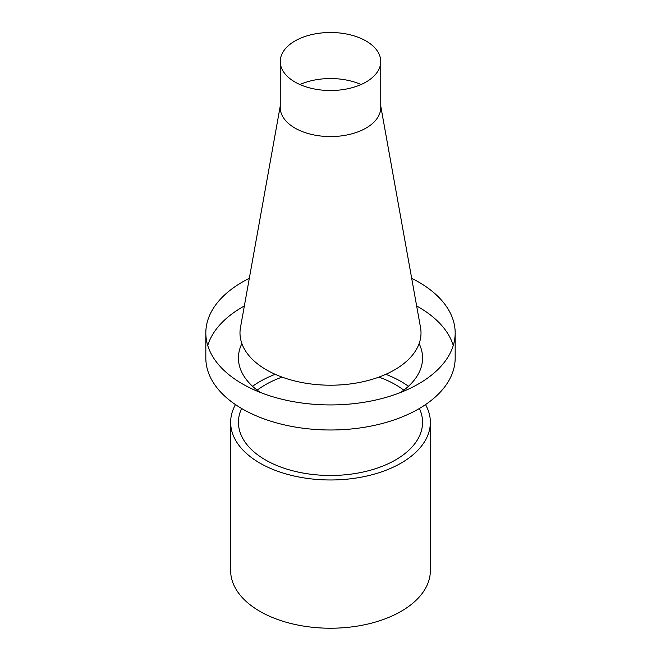<?xml version="1.0" encoding="UTF-8"?>
<svg xmlns="http://www.w3.org/2000/svg" width="661" height="661" viewBox="0 0 661 661"><rect width="100%" height="100%" fill="white"/><g stroke="black" fill="none" stroke-linecap="round" stroke-linejoin="round"><path stroke-width="0.99" d="M430.361 422.321L430.361 570.575A99.861 57.656 180 0 1 401.111 611.342A99.861 57.656 180 0 1 292.286 623.835A99.861 57.656 180 0 1 230.639 570.575L230.639 422.321A99.861 57.656 0 0 0 292.286 475.59A99.861 57.656 0 0 0 401.111 463.088A99.861 57.656 0 0 0 430.361 422.321A99.861 57.656 0 0 0 425.527 404.598M275.191 374.316A99.861 57.656 0 0 0 259.889 381.554A99.861 57.656 0 0 0 252.543 386.288M235.473 404.598A99.861 57.656 0 0 0 230.639 422.321M408.457 386.288A99.861 57.656 0 0 0 385.809 374.316M257.195 390.164A92.061 53.153 180 0 1 265.4 384.735A92.061 53.153 180 0 1 282.098 377.109M378.902 377.109A92.061 53.153 180 0 1 403.805 390.164M419.388 408.481A92.061 53.153 180 0 1 395.6 459.907A92.061 53.153 180 0 1 284.404 468.327A92.061 53.153 180 0 1 241.612 408.481M249.313 278.331A124.673 71.975 0 0 0 205.827 332.954A124.673 71.975 0 0 0 330.5 404.929A124.673 71.975 0 0 0 455.173 332.954A124.673 71.975 0 0 0 418.653 282.057A124.673 71.975 0 0 0 411.687 278.331M380.753 106.057L420.528 327.567A90.507 52.252 180 0 1 394.501 369.904A90.507 52.252 180 0 1 291.592 380.133A90.507 52.252 180 0 1 240.472 327.567L280.247 106.057M453.264 345.48A124.673 71.975 0 0 0 418.653 307.109A124.673 71.975 0 0 0 416.653 305.985M244.347 305.985A124.673 71.975 0 0 0 207.736 345.48M205.827 332.954L205.827 358.006A124.673 71.975 0 0 0 330.5 429.989A124.673 71.975 0 0 0 455.173 358.006L455.173 332.954M260.426 392.485A92.061 53.153 180 0 1 241.885 343.588M419.115 343.588A92.061 53.153 180 0 1 400.574 392.485M280.247 61.506L280.247 107.561A50.253 29.01 0 0 0 311.273 134.365A50.253 29.01 0 0 0 366.037 128.077A50.253 29.01 0 0 0 380.753 107.561L380.753 61.506A50.253 29.01 0 0 0 349.727 34.703A50.253 29.01 0 0 0 294.963 40.99A50.253 29.01 0 0 0 280.247 61.506A50.253 29.01 0 0 0 311.273 88.31A50.253 29.01 0 0 0 366.037 82.022A50.253 29.01 0 0 0 380.753 61.506M361.071 84.534A50.253 29.01 0 0 0 299.929 84.534"/></g></svg>
